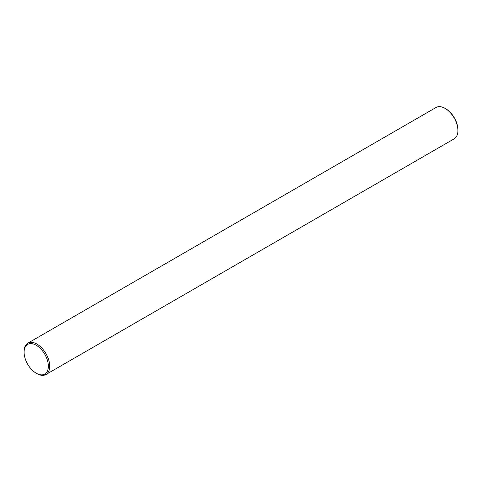 <?xml version="1.0" encoding="UTF-8"?>
<svg xmlns="http://www.w3.org/2000/svg" width="482" height="482" viewBox="0 0 482 482"><rect width="100%" height="100%" fill="white"/><g stroke="black" fill="none" stroke-linecap="round" stroke-linejoin="round"><path stroke-width="0.72" d="M445.784 108.781L445.103 108.384L445.784 108.781A17.135 9.893 60 0 1 457.9 129.766L457.9 130.556A18.099 10.453 -120 0 0 445.103 108.384L445.103 108.384A18.099 10.453 -120 0 0 436.053 107.486L27.848 343.16A18.099 10.453 60 0 1 36.897 344.058A18.099 10.453 60 0 1 48.724 360.006A18.099 10.453 60 0 1 45.947 374.514A18.099 10.453 60 0 1 36.897 373.616L36.216 373.219A17.135 9.893 -120 0 0 48.333 366.224A17.135 9.893 -120 0 0 36.216 345.239A17.135 9.893 -120 0 0 24.1 352.234A17.135 9.893 -120 0 0 36.216 373.219L36.897 373.616M45.947 374.514L454.152 138.84A18.099 10.453 -120 0 0 457.9 130.556M24.1 352.234L24.1 351.444A18.099 10.453 60 0 1 27.848 343.16"/></g></svg>
